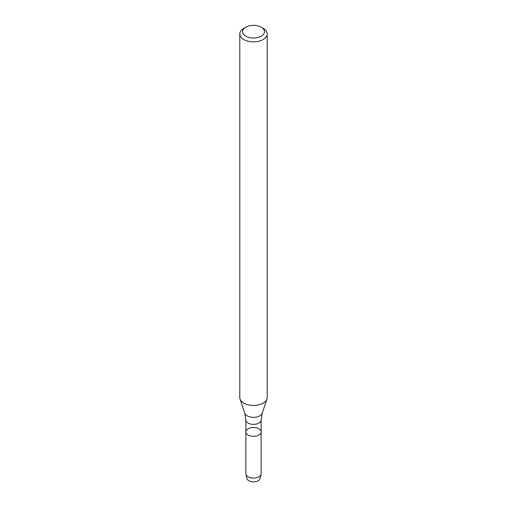 <?xml version="1.0" encoding="UTF-8"?>
<svg xmlns="http://www.w3.org/2000/svg" width="507" height="507" viewBox="0 0 507 507"><rect width="100%" height="100%" fill="white"/><g stroke="black" fill="none" stroke-linecap="round" stroke-linejoin="round"><path stroke-width="0.76" d="M258.906 435.019A7.643 4.411 180 0 1 250.572 435.976A7.643 4.411 180 0 1 245.857 431.894A7.643 4.411 180 0 1 253.5 427.483A7.643 4.411 180 0 1 261.143 431.894A7.643 4.411 180 0 1 258.906 435.019A7.643 4.411 180 0 1 250.572 435.976A7.643 4.411 180 0 1 245.857 431.894L245.857 473.709A7.643 4.411 180 0 0 245.927 474.318A7.643 4.411 180 0 0 251.066 477.892A7.643 4.411 180 0 0 258.906 476.827A7.643 4.411 180 0 0 261.073 474.318A7.643 4.411 180 0 0 261.143 473.709L261.143 431.894A7.643 4.411 180 0 1 258.906 435.019M261.257 27.207L263.196 28.329A13.714 7.922 180 0 1 267.214 33.925L267.214 397.513A13.714 7.922 180 0 1 266.967 399.015A13.714 7.922 180 0 1 263.196 403.116A13.714 7.922 180 0 1 249.482 405.087A13.714 7.922 180 0 1 240.033 399.015A13.714 7.922 180 0 1 239.786 397.513L239.786 33.925A13.714 7.922 180 0 1 243.804 28.329L245.743 27.207A10.977 6.338 180 0 1 261.257 27.207A10.977 6.338 180 0 1 261.257 36.168A10.977 6.338 180 0 1 245.743 36.168A10.977 6.338 180 0 1 245.743 27.207M267.214 33.925A13.714 7.922 180 0 1 263.196 39.527A13.714 7.922 180 0 1 248.253 41.244A13.714 7.922 180 0 1 239.786 33.925M261.073 474.318L260.053 478.551A6.616 3.822 180 0 1 258.177 480.731A6.616 3.822 180 0 1 251.396 481.65A6.616 3.822 180 0 1 246.947 478.551L245.927 474.318M261.143 431.894L261.143 419.948A7.643 4.411 180 0 1 258.906 423.072A7.643 4.411 180 0 1 250.572 424.029A7.643 4.411 180 0 1 245.857 419.948L245.857 431.894M261.143 419.948L262.233 413.192A8.892 5.133 180 0 1 259.787 415.848A8.892 5.133 180 0 1 250.895 417.128A8.892 5.133 180 0 1 244.767 413.192L240.033 399.015M245.857 419.948L244.767 413.192M262.233 413.192L266.967 399.015"/></g></svg>
